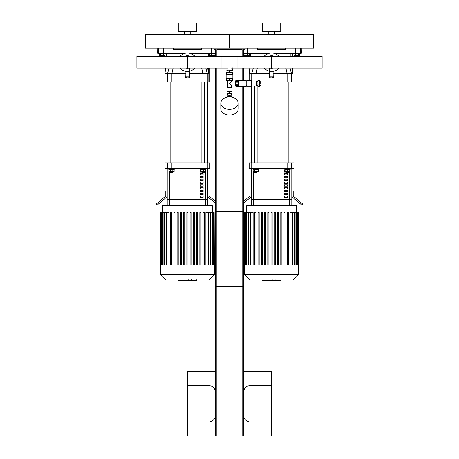 <?xml version="1.0" encoding="UTF-8"?>
<svg xmlns="http://www.w3.org/2000/svg" width="459" height="459" viewBox="0 0 459 459"><rect width="100%" height="100%" fill="white"/><g stroke="black" fill="none" stroke-linecap="round" stroke-linejoin="round"><path stroke-width="0.69" d="M196.527 22.95L178.281 22.95L178.281 31.367L196.527 31.367L196.527 22.95M184.598 31.367L184.598 34.178M145.308 48.206L229.5 48.206L229.5 34.178L313.692 34.178L313.692 48.206L229.5 48.206L229.5 34.178L145.308 34.178L145.308 48.206M280.719 22.95L262.473 22.95L262.473 31.367L280.719 31.367L280.719 22.95M268.79 31.367L268.79 34.178M158.418 48.206L158.418 53.261L163.582 53.261L163.582 48.206M158.418 53.261L157.655 53.261L157.741 48.206M211.226 48.206L211.226 53.261L215.466 53.261M211.226 53.261L189.665 53.261M185.143 53.261L163.582 53.261M173.37 48.206L173.37 49.612L201.438 49.612L201.438 48.206M243.534 53.261L247.774 53.261L247.774 48.206M301.259 48.206L301.345 53.261L300.582 53.261L300.582 48.206M295.418 48.206L295.418 53.261L300.582 53.261M295.418 53.261L273.857 53.261M269.335 53.261L247.774 53.261M257.562 48.206L257.562 49.612L285.63 49.612L285.63 48.206M209.855 68.19L209.855 81.886L208.845 81.886L208.845 73.463L207.634 68.19M209.855 56.291L209.855 55.361M208.845 81.886L207.267 81.886L207.267 73.463L202.912 73.463L202.912 81.886L207.267 81.886M202.912 81.886L171.895 81.886L171.895 73.463L185.298 73.463M167.541 81.886L164.953 81.886L164.953 73.463L167.541 73.463L167.541 81.886L171.895 81.886M206.022 56.291L206.022 53.261M189.51 73.463L202.912 73.463L201.708 68.19M208.834 73.463L207.267 73.463L205.839 68.19M173.1 68.19L171.895 73.463L167.541 73.463L169.078 68.19M294.047 68.19L294.047 81.886L293.037 81.886L293.037 73.463L291.826 68.19M294.047 56.291L294.047 55.361M293.037 81.886L291.459 81.886L291.459 73.463L287.104 73.463L287.104 81.886L291.459 81.886M287.104 81.886L260.689 81.886M290.208 56.291L290.208 53.261M257.292 68.19L256.088 73.463L269.49 73.463M273.702 73.463L287.104 73.463L285.9 68.19M290.031 68.19L291.459 73.463L293.037 73.463M249.145 80.686L249.145 73.463L251.733 73.463L251.733 80.968M256.088 80.968L256.088 73.463L251.733 73.463L253.27 68.19M202.155 172.504L204.685 172.223L201.874 172.223L202.155 172.504M205.523 169.302L205.523 171.66L201.036 171.66L201.036 169.302M203.28 169.302L203.28 171.66M200.474 168.602L200.474 169.302L206.085 169.302L206.085 168.602M204.685 162.991L204.685 81.886M170.404 172.504L172.934 172.223L170.128 172.223L170.404 172.504M172.934 171.66L172.934 172.223M170.232 169.302L170.232 171.66L174.122 171.66L174.122 169.302M172.825 169.302L172.825 171.66M168.935 169.302L168.935 171.66L170.232 171.66M168.723 168.602L168.723 169.302L174.334 169.302L174.334 168.602M172.934 162.991L172.934 81.886M207.749 81.886L207.749 162.991M286.347 172.504L288.872 172.223L286.066 172.223L286.347 172.504M289.715 169.302L289.715 171.66L285.228 171.66L285.228 169.302M287.472 169.302L287.472 171.66M284.666 168.602L284.666 169.302L290.277 169.302L290.277 168.602M288.872 162.991L288.872 81.886M254.596 172.504L257.126 172.223L254.315 172.223L254.596 172.504M257.126 171.66L257.126 172.223M254.424 169.302L254.424 171.66L258.314 171.66L258.314 169.302M257.017 169.302L257.017 171.66M253.127 169.302L253.127 171.66L254.424 171.66M252.915 168.602L252.915 169.302L258.526 169.302L258.526 168.602M257.126 162.991L257.126 85.598M291.941 81.886L291.941 162.991M207.611 205.087L207.611 199.47L167.196 199.47L167.196 168.602M207.611 168.602L207.611 199.47L205.322 199.47L205.322 205.087L169.486 205.087L169.486 199.47L167.196 199.47L167.196 205.087M207.267 162.991L209.855 162.991L209.855 168.602L207.267 168.602L207.267 162.991L202.912 162.991L202.912 168.602L207.267 168.602M167.541 168.602L164.953 168.602L164.953 162.991L167.541 162.991L167.541 168.602L171.895 168.602L171.895 162.991L167.541 162.991M171.895 162.991L202.912 162.991M202.912 168.602L171.895 168.602M159.485 201.306L156.261 204.008L157.167 205.087L160.392 202.379L159.485 201.306L165.292 196.429A1.406 1.406 0 0 0 165.797 195.356L165.797 191.053L167.196 191.053M167.196 195.356A2.806 2.806 0 0 1 166.198 197.508L160.392 202.379M207.611 191.053L209.011 191.053L209.011 195.356A1.406 1.406 0 0 0 209.516 196.429L215.323 201.306L214.422 202.379L208.615 197.508A2.806 2.806 0 0 1 207.611 195.356M214.422 202.379L215.466 203.257M289.514 171.66L289.514 199.47L253.678 199.47L253.678 205.087L289.514 205.087L289.514 199.47L291.804 199.47L291.804 168.602L291.804 205.087L291.804 199.47L251.389 199.47L251.389 168.602L251.389 205.087L251.389 199.47L253.678 199.47L253.678 171.66M291.459 162.991L294.047 162.991L294.047 168.602L291.459 168.602L291.459 162.991L287.104 162.991L287.104 168.602L291.459 168.602M251.733 168.602L249.145 168.602L249.145 162.991L251.733 162.991L251.733 168.602L256.088 168.602L256.088 162.991L251.733 162.991M256.088 162.991L287.104 162.991M287.104 168.602L256.088 168.602M243.534 203.257L244.578 202.379L243.534 201.426M243.677 201.306L249.484 196.429A1.406 1.406 0 0 0 249.989 195.356L249.989 191.053L251.389 191.053M251.389 195.356A2.806 2.806 0 0 1 250.384 197.508L244.578 202.379M291.804 191.053L293.203 191.053L293.203 195.356A1.406 1.406 0 0 0 293.708 196.429L299.515 201.306L298.608 202.379L292.802 197.508A2.806 2.806 0 0 1 291.804 195.356M298.608 202.379L301.833 205.087L302.739 204.008L299.515 201.306M201.874 172.108L200.313 172.108L200.313 170.708L201.036 170.708M203.119 173.513L203.119 174.913L200.313 174.913L200.313 173.513L203.119 173.513M203.119 176.319L203.119 177.725L200.313 177.725L200.313 176.319L203.119 176.319M203.119 179.125L203.119 180.53L200.313 180.53L200.313 179.125L203.119 179.125M203.119 181.93L203.119 183.336L200.313 183.336L200.313 181.93L203.119 181.93M203.119 184.736L203.119 186.142L200.313 186.142L200.313 184.736L203.119 184.736M203.119 187.547L203.119 188.947L200.313 188.947L200.313 187.547L203.119 187.547M203.119 190.353L203.119 191.753L200.313 191.753L200.313 190.353L203.119 190.353M203.119 193.159L203.119 194.559L200.313 194.559L200.313 193.159L203.119 193.159M203.119 195.964L203.119 197.364L200.313 197.364L200.313 195.964L203.119 195.964M205.322 171.66L205.322 199.47L169.486 199.47L169.486 171.66M286.066 172.108L284.505 172.108L284.505 170.708L285.228 170.708M287.311 173.513L287.311 174.913L284.505 174.913L284.505 173.513L287.311 173.513M287.311 176.319L287.311 177.725L284.505 177.725L284.505 176.319L287.311 176.319M287.311 179.125L287.311 180.53L284.505 180.53L284.505 179.125L287.311 179.125M287.311 181.93L287.311 183.336L284.505 183.336L284.505 181.93L287.311 181.93M287.311 184.736L287.311 186.142L284.505 186.142L284.505 184.736L287.311 184.736M287.311 187.547L287.311 188.947L284.505 188.947L284.505 187.547L287.311 187.547M287.311 190.353L287.311 191.753L284.505 191.753L284.505 190.353L287.311 190.353M287.311 193.159L287.311 194.559L284.505 194.559L284.505 193.159L287.311 193.159M287.311 195.964L287.311 197.364L284.505 197.364L284.505 195.964L287.311 195.964M162.429 212.58L162.429 205.787L163.129 205.087L211.679 205.087L212.379 205.787L162.429 205.787M166.623 265.027L166.623 212.58L168.929 212.58L168.929 265.027M190.095 265.027L190.095 212.58L190.095 265.027M191.214 212.58L191.214 265.027L191.214 212.58L190.095 212.58M196.59 265.027L196.59 212.58L196.59 265.027M197.714 212.58L197.714 265.027L197.714 212.58L196.59 212.58M204.215 212.58L204.215 265.027L204.215 212.58L203.09 212.58L203.09 265.027M205.879 265.027L205.879 212.58L214.146 212.58L214.146 265.027M186.842 265.027L186.842 212.58L187.966 212.58L187.966 265.027M170.593 265.027L170.593 212.58L171.718 212.58L171.718 265.027M173.846 265.027L173.846 212.58L174.965 212.58L174.965 265.027M177.094 265.027L177.094 212.58L178.218 212.58L178.218 265.027M180.341 265.027L180.341 212.58L181.466 212.58L181.466 265.027M183.594 265.027L183.594 212.58L184.713 212.58L184.713 265.027M193.342 265.027L193.342 212.58L194.467 212.58L194.467 265.027M199.843 265.027L199.843 212.58L200.967 212.58L200.967 265.027M214.347 265.027L214.146 212.58M160.323 265.027L214.485 265.027L214.485 274.597L160.323 274.597L160.323 265.027M166.623 212.58L160.461 212.58L160.461 265.027M160.323 274.597L165.739 280.013L209.069 280.013L214.485 274.597M246.621 212.58L246.621 205.787L247.321 205.087L295.871 205.087L296.571 205.787L246.621 205.787M250.815 265.027L250.815 212.58L253.121 212.58L253.121 265.027M255.91 212.58L255.91 265.027L255.91 212.58L254.785 212.58L254.785 265.027M261.286 212.58L261.286 265.027L261.286 212.58L262.41 212.58L262.41 265.027L262.41 212.58M265.658 212.58L265.658 265.027L265.658 212.58L264.533 212.58L264.533 265.027M267.786 212.58L267.786 265.027L267.786 212.58L268.905 212.58L268.905 265.027L268.905 212.58M274.287 265.027L274.287 212.58L274.287 265.027M275.406 212.58L275.406 265.027L275.406 212.58L274.287 212.58M280.782 265.027L280.782 212.58L280.782 265.027M281.906 212.58L281.906 265.027L281.906 212.58L280.782 212.58M284.035 265.027L284.035 212.58L284.035 265.027M285.154 212.58L285.154 265.027L285.154 212.58L284.035 212.58M290.071 265.027L290.071 212.58L298.339 212.58L298.339 265.027M271.034 265.027L271.034 212.58L272.158 212.58L272.158 265.027M258.033 265.027L258.033 212.58L259.157 212.58L259.157 265.027M277.534 265.027L277.534 212.58L278.659 212.58L278.659 265.027M287.282 265.027L287.282 212.58L288.407 212.58L288.407 265.027M298.539 265.027L298.339 212.58M244.515 265.027L298.677 265.027L298.677 274.597L244.515 274.597L244.515 265.027M250.815 212.58L244.653 212.58L244.653 265.027M244.515 274.597L249.931 280.013L293.261 280.013L298.677 274.597M192.591 54.569L195.138 56.291L192.591 54.569A9.26 9.26 0 0 0 182.217 54.569L179.67 56.291L182.217 54.569M182.217 69.911L179.67 68.19L182.217 69.911A9.26 9.26 0 0 0 185.017 71.185M189.791 71.185A9.26 9.26 0 0 0 192.591 69.911L195.138 68.19L192.591 69.911M185.017 67.875L185.298 77.955L186.704 77.955L186.704 76.974L185.298 76.974M189.51 76.974L188.104 76.974L188.104 77.955L189.51 77.955L189.791 68.19M186.13 68.225L185.981 68.19A6.116 6.116 0 0 0 187.404 68.357L187.656 68.351M190.049 56.291A6.512 6.512 0 0 0 184.759 56.291M189.682 56.291A6.369 6.369 0 0 0 185.126 56.291M187.404 68.357A6.116 6.116 0 0 0 188.827 68.19M188.827 56.291A6.116 6.116 0 0 0 185.981 56.291M186.824 68.19A5.978 5.978 0 0 0 187.983 68.19M187.983 56.291A5.978 5.978 0 0 0 186.824 56.291M189.51 71.22L185.298 71.22M188.104 77.955L186.704 77.955M188.104 76.974L186.704 76.974M276.783 54.569L279.33 56.291L276.783 54.569A9.26 9.26 0 0 0 266.409 54.569L263.862 56.291L266.409 54.569M266.409 69.911L263.862 68.19L266.409 69.911A9.26 9.26 0 0 0 269.209 71.185M273.983 71.185A9.26 9.26 0 0 0 276.783 69.911L279.33 68.19L276.783 69.911M269.209 67.875L269.49 77.955L270.896 77.955L270.896 76.974L269.49 76.974M273.702 76.974L272.296 76.974L272.296 77.955L273.702 77.955L273.983 68.19M270.317 68.225L272.548 68.282M271.286 68.351L270.678 68.288M274.241 56.291A6.512 6.512 0 0 0 268.951 56.291M273.874 56.291A6.369 6.369 0 0 0 269.318 56.291M270.173 68.19A6.116 6.116 0 0 0 273.019 68.19M273.019 56.291A6.116 6.116 0 0 0 270.173 56.291M271.017 68.19A5.978 5.978 0 0 0 272.176 68.19M272.176 56.291A5.978 5.978 0 0 0 271.017 56.291M273.702 71.22L269.49 71.22M272.296 77.955L270.896 77.955M272.296 76.974L270.896 76.974M221.083 68.19L221.083 56.291L136.891 56.291L136.891 68.19L221.083 68.19M231.325 68.19L271.596 68.19L271.596 56.291L187.404 56.291L187.404 68.19L227.675 68.19M322.109 68.19L322.109 56.291L237.917 56.291L237.917 68.19L322.109 68.19M243.534 392.548A7.017 7.017 0 0 1 250.545 385.537L271.596 385.537L271.596 436.05L243.534 436.05L243.534 211.542L215.466 211.542L215.466 436.05L187.404 436.05L187.404 385.537L187.404 422.016L208.455 422.016A7.017 7.017 0 0 0 215.466 415.005M271.596 422.016L250.545 422.016A7.017 7.017 0 0 1 243.534 415.005M215.466 371.503L187.404 371.503L187.404 385.537L208.455 385.537A7.017 7.017 0 0 1 215.466 392.548M243.534 371.503L271.596 371.503L271.596 385.537M215.466 436.05L242.128 436.05L242.128 211.542M242.128 436.05L243.534 436.05M216.872 436.05L216.872 211.542M163.605 53.261L163.605 55.361L165.062 55.361L165.062 53.261M163.605 55.361L160.69 55.361L160.69 53.261M160.69 55.361L159.233 55.361L159.233 53.261M247.797 53.261L247.797 55.361L249.254 55.361L249.254 53.261M247.797 55.361L244.882 55.361L244.882 53.261M244.882 55.361L243.534 55.361M215.466 55.361L214.118 55.361L214.118 53.261M214.118 55.361L211.203 55.361L211.203 53.261M211.203 55.361L209.746 55.361L209.746 53.261M298.31 53.261L298.31 55.361L299.767 55.361L299.767 53.261M298.31 55.361L295.395 55.361L295.395 53.261M295.395 55.361L293.938 55.361L293.938 53.261M243.534 86.722L243.534 286.749L215.466 286.749L215.466 68.19M244.934 48.206L244.934 49.612L243.534 49.612L243.534 56.291M243.534 68.19L243.534 80.268M215.466 56.291L215.466 49.612L214.066 49.612L214.066 48.206M242.128 56.291L242.128 49.612L216.872 49.612L216.872 56.291M216.872 68.19L216.872 286.749M242.128 68.19L242.128 80.268M242.128 86.722L242.128 286.749M226.413 72.803L232.587 72.803L232.024 72.241L226.976 72.241L226.413 72.803L226.132 74.484L226.132 78.414L232.868 78.414L232.868 74.484L226.132 74.484M227.113 72.241L227.113 70.841L231.887 70.841L231.887 72.241M229.5 78.414L229.5 80.658L226.694 80.658L226.694 78.414M229.5 80.658L232.306 80.658L232.306 78.414M229.5 70.841L229.5 72.241M232.587 72.803L232.587 74.203L226.413 74.203M235.536 85.879L235.536 81.111M231.887 86.022L231.887 80.968L231.887 86.022L235.392 86.022M227.113 91.324L232.024 91.186L231.887 93.292L227.113 93.292L227.113 91.324L229.5 91.324L229.5 93.292M226.976 87.594L232.024 87.594L226.976 87.594L226.976 91.186M231.393 80.658L231.393 81.599L229.5 83.498L231.743 85.391M227.607 80.658L227.607 87.451M227.257 96.677L227.257 94.405L229.5 93.481L231.743 94.411L231.743 93.292M226.998 97.256A2.525 1.784 0 0 1 229.5 95.713A2.525 1.784 0 0 1 232.002 97.256M227.911 96.7A2.525 1.784 0 0 1 229.5 96.304A2.525 1.784 0 0 1 231.089 96.7M229.5 91.324L231.887 91.324M220.802 103.149L220.802 108.903A8.698 6.151 0 0 0 229.5 115.06A8.698 6.151 0 0 0 238.198 108.903L238.198 103.149A8.698 6.151 0 0 0 229.5 96.998A8.698 6.151 0 0 0 220.802 103.149A8.698 6.151 0 0 0 229.5 109.299A8.698 6.151 0 0 0 238.198 103.149M236.121 86.705L238.479 86.705L238.479 85.391L236.121 85.391L236.121 86.705M236.121 85.391L236.121 84.812L238.479 84.812L238.479 82.178L236.121 82.178L236.121 84.812M236.121 82.178L236.121 81.599L238.479 81.599L238.479 80.285L236.121 80.285L236.121 81.599M260.706 83.498L260.706 82.092L260.706 83.498M257.901 82.035L257.901 84.955L259.444 84.955L259.444 80.577L257.901 80.577L257.901 82.035L259.444 82.035M257.901 84.955L257.901 86.412L259.444 86.412L259.444 84.955M251.446 86.022L256.495 86.022L256.495 80.968L251.446 80.968M251.446 83.498L251.446 80.686L246.953 80.686L246.953 86.303L251.446 86.303L251.446 83.498M236.121 86.722L246.196 86.722L246.196 80.268L236.121 80.268M236.121 86.16L235.536 86.16L235.536 80.83L236.121 80.83M227.538 97.159L227.538 96.7L231.462 96.7L231.462 97.159M233.006 69.998L225.994 69.998L232.724 70.279L233.006 66.486M188.362 280.013L188.362 280.351L178.109 280.351L178.109 280.013M179.572 280.351L179.572 280.013M179.802 280.351L179.802 280.013M181.644 280.351L181.644 280.013M182.751 280.351L182.751 280.013M183.233 280.351L183.233 280.013M184.656 280.351L184.656 280.013M196.572 280.351L191.977 280.351M196.36 280.351L196.36 280.013M191.3 280.013L191.3 280.351L188.649 280.351L188.689 280.013M189.883 280.351L189.883 280.013M186.641 280.351L186.641 280.013M272.554 280.013L272.554 280.351L262.301 280.351L262.301 280.013M263.764 280.351L263.764 280.013M263.994 280.351L263.994 280.013M265.836 280.351L265.836 280.013M266.943 280.351L266.943 280.013M267.425 280.351L267.425 280.013M268.848 280.351L268.848 280.013M280.765 280.351L276.169 280.351M280.547 280.351L280.547 280.013M275.492 280.013L275.492 280.351L272.841 280.351L272.881 280.013M274.069 280.351L274.069 280.013M270.833 280.351L270.833 280.013M208.455 53.261L208.455 56.291M208.455 68.19L208.455 71.707M292.641 53.261L292.641 56.291M292.641 68.19L292.641 71.707M208.185 265.027L208.185 212.58M210.36 265.027L210.36 212.58M211.915 265.027L211.915 212.58M212.97 265.027L212.97 212.58M213.584 265.027L213.584 212.58M164.448 265.027L164.448 212.58M162.893 265.027L162.893 212.58M161.838 265.027L161.838 212.58M161.224 265.027L161.224 212.58M292.377 265.027L292.377 212.58M294.552 265.027L294.552 212.58M296.107 265.027L296.107 212.58M297.162 265.027L297.162 212.58M297.776 265.027L297.776 212.58M248.64 265.027L248.64 212.58M247.085 265.027L247.085 212.58M246.03 265.027L246.03 212.58M245.416 265.027L245.416 212.58M189.51 76.802L185.298 76.802M189.51 71.558L185.298 71.558M273.702 76.802L269.49 76.802M273.702 71.558L269.49 71.558M189.091 422.016L189.091 385.537M269.909 385.537L269.909 422.016M260.706 82.092L259.582 80.968L259.582 86.022L260.706 84.898M186.532 280.351L186.532 280.013M192.837 280.351L192.837 280.013M191.764 280.351L191.764 280.013M194.725 280.351L194.725 280.013M187.501 280.351L187.501 280.013M270.724 280.351L270.724 280.013M277.029 280.351L277.029 280.013M275.957 280.351L275.957 280.013M278.917 280.351L278.917 280.013M271.694 280.351L271.694 280.013M190.21 31.367L190.21 34.178M274.402 31.367L274.402 34.178M164.953 73.463L165.613 68.19M166.359 56.291L166.359 53.261M249.145 73.463L249.805 68.19M250.545 56.291L250.545 53.261M201.874 171.66L201.874 172.223M204.685 171.66L204.685 172.223M201.874 162.991L201.874 81.886M170.128 171.66L170.128 172.223M170.128 162.991L170.128 81.886M167.059 81.886L167.059 162.991M286.066 171.66L286.066 172.223M288.872 171.66L288.872 172.223M286.066 162.991L286.066 81.886M254.315 171.66L254.315 172.223M254.315 162.991L254.315 86.022M251.251 86.303L251.251 162.991M212.379 212.58L212.379 205.787M208.747 212.58L208.747 265.027M210.922 212.58L210.922 265.027M212.477 212.58L212.477 265.027M213.533 212.58L213.533 265.027M166.06 265.027L166.06 212.58M163.886 265.027L163.886 212.58M162.331 265.027L162.331 212.58M161.275 265.027L161.275 212.58M160.661 265.027L160.661 212.58M296.571 212.58L296.571 205.787M292.94 212.58L292.94 265.027M295.114 212.58L295.114 265.027M296.669 212.58L296.669 265.027M297.725 212.58L297.725 265.027M250.253 265.027L250.253 212.58M248.078 265.027L248.078 212.58M246.523 265.027L246.523 212.58M245.467 265.027L245.467 212.58M244.854 265.027L244.854 212.58M227.675 70.279L227.675 70.841M231.325 70.279L231.325 70.841M231.887 80.968L235.392 80.968M232.024 87.594L232.024 91.186M231.393 81.599L231.743 81.599M231.393 85.391L231.393 87.451M231.743 96.677L231.743 94.411M227.257 94.411L227.257 93.292M257.901 81.392L256.495 81.392M257.901 85.598L256.495 85.598M246.953 81.811L246.196 81.811M246.953 85.179L246.196 85.179M225.994 69.998L225.994 66.486M196.699 280.351L196.699 279.783M191.632 280.351L191.632 279.783M188.649 280.351L188.649 279.783M280.891 280.351L280.891 279.783M275.825 280.351L275.825 279.783M272.841 280.351L272.841 279.783"/></g></svg>
